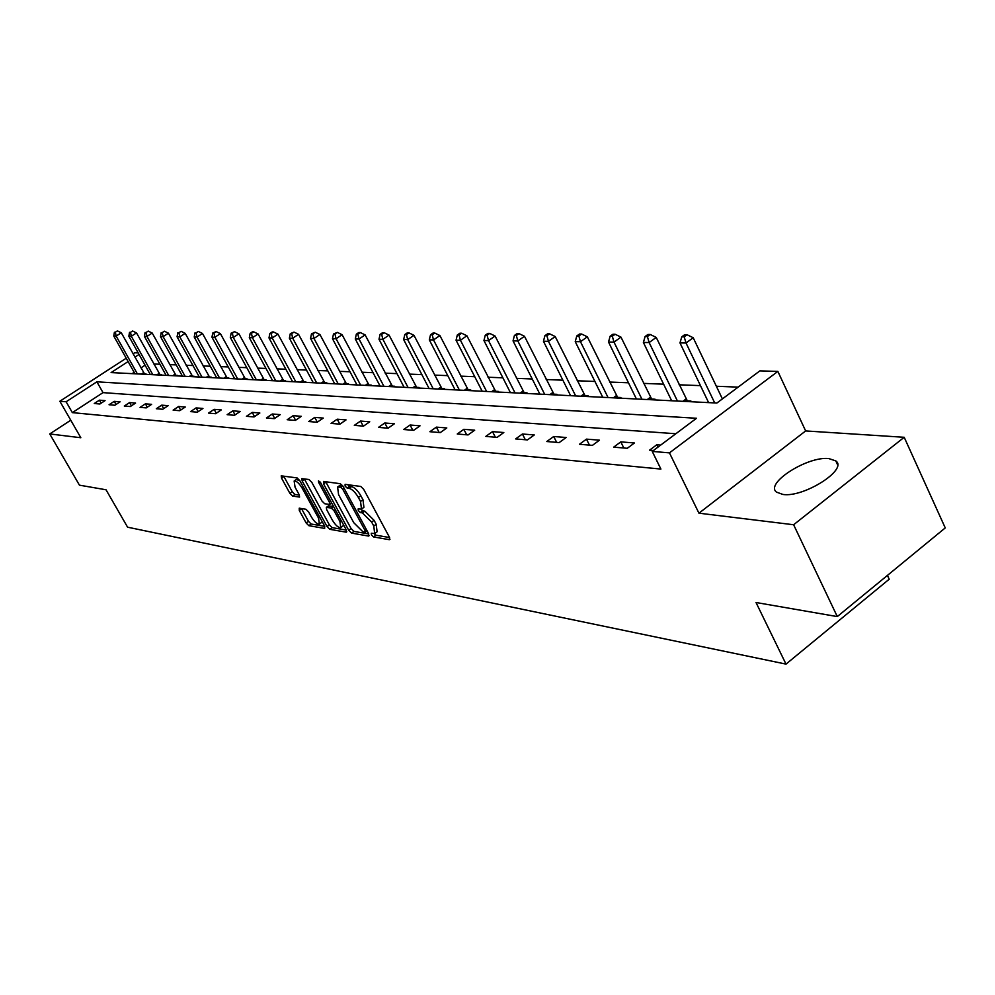 <?xml version="1.0" encoding="UTF-8"?>
<svg xmlns="http://www.w3.org/2000/svg" width="995" height="995" viewBox="0 0 995 995"><rect width="100%" height="100%" fill="white"/><g stroke="black" fill="none" stroke-linecap="round" stroke-linejoin="round"><path stroke-width="1.49" d="M371.458 534.912L373.473 536.914L389.368 539.688L389.468 537.3L363.697 489.341L360.762 486.455L345.116 484.354L345.091 486.07L347.118 488.06L349.121 488.334C352.23 489.241 355.327 492.289 358.387 497.488L360.538 501.455L361.471 509.092L358.125 508.93L358.324 510.584L360.339 512.574L362.367 512.898L371.632 522.064L373.759 526.019L374.68 533.507L371.259 533.283L371.458 534.912M374.157 533.643L375.886 535.173L389.592 537.536M347.752 484.714L349.556 486.331L351.571 486.605L349.121 488.334M360.974 509.229L362.777 510.845L364.792 511.156L362.367 512.898M782.965 494.465C803.861 497.724 848.287 469.416 835.8 460.909L828.86 458.583C807.617 455.946 764.67 483.359 776.51 492.127L782.965 494.465M299.234 508.184L299.284 510.447L306.149 522.96L308.823 525.671L324.668 528.42L324.668 526.144L299.806 480.647L297.082 477.911L281.212 475.859L281.56 478.16L289.931 493.408L292.605 496.095L299.57 497.065L299.221 494.789L295.055 487.177L294.147 481.008C296.448 480.821 299.122 483.209 302.194 488.197L318.537 518.109L319.42 524.116C317.094 524.278 314.395 521.865 311.335 516.903L308.637 511.965L305.925 509.253L299.234 508.184M675.841 433.745L103.02 392.627L72.349 412.626L66.118 401.769L59.849 401.246L126.228 358.225M837.293 616.589L793.624 524.751L904.206 437.29L945.25 527.91L837.293 616.589L756.013 602.497L786.013 664.113L127.584 527.188L106.03 489.776L79.438 485.162L49.75 433.944L80.831 437.738L59.849 401.246M904.206 437.29L805.651 430.935L698.938 513.184L793.624 524.751M698.938 513.184L669.448 452.874L652.235 451.407L696.512 418.273L96.876 381.819L66.118 401.769M72.349 412.626L660.904 469.068L652.235 451.407M348.735 530.298L351.546 533.096L368.585 536.069L368.647 533.718L343.163 486.543L340.302 483.707L323.524 481.456L323.537 483.868L348.735 530.298L351.111 528.594L353.921 531.392L368.772 533.954M346.223 532.176L329.793 529.315L327.056 526.566L302.169 480.958L301.833 478.632L308.985 479.515L311.758 482.264L321.945 500.982L324.718 503.756L329.693 504.428L329.37 502.114L318.711 482.5L318.487 480.846L320.664 482.762L346.248 529.862L346.223 532.176L346.807 531.753M70.757 420.213L49.75 433.944M786.013 664.113L889.207 579.214L887.44 575.396M660.705 445.076L656.799 444.765L649.561 450.163L653.454 450.499M634.437 442.974L620.793 441.879L613.666 447.153L627.273 448.297L634.437 442.974M599.475 440.176L586.465 439.131L579.451 444.28L592.423 445.362L599.475 440.176M566.13 437.501L553.705 436.506L546.802 441.531L559.19 442.576L566.13 437.501M534.278 434.952L522.412 434.007L515.621 438.919L527.449 439.914L534.278 434.952M503.831 432.526L492.488 431.619L485.796 436.407L497.114 437.365L503.831 432.526M474.702 430.188L463.832 429.318L457.252 434.007L468.085 434.927L474.702 430.188M446.805 427.962L436.382 427.129L429.89 431.718L440.275 432.589L446.805 427.962M420.052 425.823L410.064 425.014L403.671 429.504L413.621 430.35L420.052 425.823M394.393 423.758L384.791 422.999L378.498 427.39L388.062 428.198L394.393 423.758M369.742 421.793L360.526 421.059L354.319 425.362L363.498 426.134L369.742 421.793M346.061 419.902L337.193 419.193L331.074 423.41L339.904 424.156L346.061 419.902M323.276 418.074L314.743 417.39L308.711 421.532L317.206 422.241L323.276 418.074M301.336 416.32L293.127 415.661L287.182 419.728L295.366 420.412L301.336 416.32M280.217 414.629L272.294 413.995L266.436 417.987L274.321 418.646L280.217 414.629M259.857 413L252.22 412.39L246.437 416.296L254.048 416.942L259.857 413M240.218 411.433L232.842 410.835L227.146 414.679L234.484 415.301L240.218 411.433M221.263 409.915L214.149 409.343L208.515 413.112L215.604 413.709L221.263 409.915M202.955 408.447L196.077 407.9L190.53 411.607L197.371 412.179L202.955 408.447M185.269 407.03L178.615 406.495L173.142 410.139L179.759 410.699L185.269 407.03M168.155 405.661L161.737 405.152L156.327 408.734L162.732 409.268L168.155 405.661M151.613 404.343L145.394 403.846L140.059 407.365L146.253 407.888L151.613 404.343M135.594 403.062L129.574 402.577L124.3 406.035L130.308 406.545L135.594 403.062M120.084 401.818L114.251 401.346L109.052 404.754L114.86 405.251L120.084 401.818M105.06 400.612L99.4 400.164L94.264 403.522L99.898 403.995L105.06 400.612M738.153 387.13L716.363 386.259M700.468 385.637L679.075 384.791M663.615 384.182L643.541 383.386M628.479 382.789L609.612 382.043M594.935 381.458L577.187 380.762M562.884 380.19L546.18 379.53M532.226 378.983L516.492 378.349M502.873 377.814L488.047 377.229M474.752 376.707L460.76 376.147M447.762 375.637L434.566 375.115M421.855 374.605L409.405 374.12M396.968 373.622L385.202 373.162M373.038 372.677L361.919 372.242M350.016 371.769L339.506 371.346M327.84 370.886L317.902 370.501M306.472 370.04L297.07 369.667M285.863 369.232L276.971 368.871M265.976 368.448L257.556 368.113M246.785 367.677L238.812 367.366M228.228 366.944L220.691 366.645M210.306 366.235L203.154 365.961M192.955 365.551L186.189 365.289M176.177 364.891L169.772 364.63M159.934 364.245L153.864 364.008M145.071 365.215L140.954 367.889M134.151 372.329L132.136 373.647M689.983 401.694L690.903 400.997L687.11 400.811M654.163 399.89L655.083 399.219L651.451 399.032M619.972 398.174L620.88 397.515L617.422 397.341M587.311 396.532L588.194 395.886L584.886 395.724M556.068 394.953L556.939 394.331L553.78 394.169M526.156 393.448L527.014 392.838L523.992 392.689M497.488 392.018L498.346 391.408L495.435 391.259M470.001 390.625L470.834 390.04L468.048 389.903M443.608 389.306L444.442 388.722L441.755 388.597M418.261 388.025L419.069 387.465L416.495 387.329M393.883 386.806L394.679 386.247L392.204 386.122M370.426 385.625L371.21 385.077L368.834 384.965M347.84 384.493L348.611 383.958L346.322 383.834M326.074 383.398L326.845 382.864L324.631 382.764M305.079 382.341L305.851 381.819L303.711 381.719M284.831 381.321L285.59 380.811L283.525 380.712M265.279 380.339L266.026 379.841L264.036 379.742M246.399 379.394L247.133 378.896L245.205 378.809M228.141 378.473L228.862 377.988L226.997 377.901M210.48 377.578L211.201 377.105L209.398 377.018M193.403 376.719L194.1 376.259L192.358 376.172M176.849 375.886L177.545 375.438L175.866 375.351M160.829 375.09L161.513 374.63L159.872 374.555M145.295 374.307L145.966 373.859L144.387 373.784M133.056 353.797L134.611 352.79L138.181 352.902M128.106 361.558L111.104 372.59L716.873 403.037L759.857 370.886L777.854 371.409L669.448 452.874M805.651 430.935L777.854 371.409M139.051 354.444L134.922 357.13M103.02 392.627L96.876 381.819M656.799 444.765L657.956 447.128M620.793 441.879L623.828 448.011M586.465 439.131L589.463 445.113M553.705 436.506L556.653 442.365M522.412 434.007L525.323 439.728M492.488 431.619L495.361 437.215M463.832 429.318L466.667 434.803M436.382 427.129L439.181 432.489M410.064 425.014L412.825 430.275M384.791 422.999L387.515 428.148M360.526 421.059L363.212 426.109M337.193 419.193L339.842 424.144M314.743 417.39L317.318 422.178M293.127 415.661L295.602 420.251M272.294 413.995L274.695 418.397M252.22 412.39L254.533 416.606M232.842 410.835L235.081 414.89M214.149 409.343L216.301 413.248M196.077 407.9L198.167 411.656M178.615 406.495L180.642 410.114M161.737 405.152L163.69 408.634M145.394 403.846L147.285 407.204M129.574 402.577L131.402 405.823M114.251 401.346L116.029 404.48M99.4 400.164L101.117 403.186M375.078 533.221L377.093 531.765L376.197 524.278L373.759 526.019M364.792 511.156L374.07 520.323L376.197 524.278M361.857 508.818L363.909 507.351L362.976 499.726L360.538 501.455M351.571 486.605C354.68 487.5 357.777 490.547 360.837 495.746L362.976 499.726M325.726 481.754L351.111 528.594M365.016 532.151L365.053 530.509L342.715 489.167L340.713 487.189L337.591 487.028L338.574 494.639L353.785 522.723L362.901 531.79L365.016 532.151M339.668 485.56L342.392 485.373M346.372 530.086L332.143 527.636L329.793 529.315M304.333 478.894L329.395 524.887L332.143 527.636M332.467 520.298C335.589 525.372 338.362 527.823 340.775 527.649L339.942 521.542L334.121 510.845L331.335 508.059L326.36 507.363L326.671 509.664L332.467 520.298M341.061 527.449L343.735 525.223M328.487 506.045L333.474 506.331M319.694 523.93L322.293 521.815M299.781 480.585L296.261 479.528M283.699 476.12L292.269 491.779L294.943 494.465L299.395 495.124M301.46 508.532L308.462 521.318L311.136 524.017L324.78 526.367M722.395 398.908L693.204 337.74L686.015 342.989L679.983 342.914L708.614 402.627M714.708 402.938L686.015 342.989L684.187 336.845L687.06 334.743L684.647 334.73L681.774 336.82L684.187 336.845M679.983 342.914L681.774 336.82M687.06 334.743L693.204 337.74M687.682 401.57L656.227 337.417L649.138 342.541L643.392 342.467L671.662 400.774M677.458 401.06L649.138 342.541L647.384 336.546L650.22 334.494L647.919 334.482L645.096 336.521L647.384 336.546M643.392 342.467L645.096 336.521M650.22 334.494L656.227 337.417M652.011 399.779L620.967 337.118L614.002 342.118L608.517 342.044L636.414 398.995M641.962 399.281L614.002 342.118L612.323 336.26L615.109 334.258L612.92 334.245L610.134 336.235L612.323 336.26M608.517 342.044L610.134 336.235M615.109 334.258L620.967 337.118M617.97 398.075L587.336 336.82L580.471 341.708L575.234 341.646L602.771 397.303M608.069 397.577L580.471 341.708L578.866 335.987L581.615 334.034L579.513 334.022L576.777 335.962L578.866 335.987M575.234 341.646L576.777 335.962M581.615 334.034L587.336 336.82M585.421 396.433L555.21 336.546L548.444 341.322L543.444 341.26L570.62 395.687M575.682 395.948L548.444 341.322L546.902 335.725L549.613 333.822L547.611 333.798L544.899 335.701L546.902 335.725M543.444 341.26L544.899 335.701M549.613 333.822L555.21 336.546M554.302 394.866L524.477 336.273L517.823 340.949L513.047 340.887L539.875 394.144M544.713 394.381L517.823 340.949L516.343 335.477L519.004 333.611L517.089 333.599L514.427 335.464L516.343 335.477M513.047 340.887L514.427 335.464M519.004 333.611L524.477 336.273M524.502 393.373L495.075 336.024L488.52 340.588L483.943 340.539L510.423 392.664M515.049 392.901L488.52 340.588L487.102 335.24L489.727 333.412L487.886 333.4L485.262 335.215L487.102 335.24M483.943 340.539L485.262 335.215M489.727 333.412L495.075 336.024M495.933 391.93L466.904 335.775L460.449 340.253L456.058 340.19L482.189 391.246M486.63 391.47L460.449 340.253L459.081 335.004L461.655 333.226L459.901 333.213L457.314 334.992L459.081 335.004M456.058 340.19L457.314 334.992M461.655 333.226L466.904 335.775M468.533 390.562L439.889 335.539L433.521 339.917L429.318 339.867L455.113 389.878M459.379 390.09L433.521 339.917L432.203 334.793L434.753 333.039L433.061 333.026L430.524 334.78L432.203 334.793M429.318 339.867L430.524 334.78M434.753 333.039L439.889 335.539M442.24 389.232L413.957 335.315L407.689 339.606L403.647 339.556L429.119 388.572M433.211 388.784L407.689 339.606L406.42 334.581L408.933 332.865L407.316 332.852L404.803 334.569L406.42 334.581M403.647 339.556L404.803 334.569M408.933 332.865L413.957 335.315M416.967 387.963L389.057 335.104L382.876 339.307L378.995 339.258L404.132 387.316M408.074 387.515L382.876 339.307L381.657 334.382L384.132 332.703L382.565 332.691L380.102 334.37L381.657 334.382M378.995 339.258L380.102 334.37M384.132 332.703L389.057 335.104M392.664 386.744L365.115 334.892L359.021 339.021L355.29 338.972L380.115 386.11M383.908 386.296L359.021 339.021L357.839 334.183L360.277 332.541L358.785 332.529L356.347 334.171L357.839 334.183M355.29 338.972L356.347 334.171M360.277 332.541L365.115 334.892M369.282 385.562L342.093 334.693L336.086 338.735L332.479 338.698L356.994 384.953M360.638 385.127L336.086 338.735L334.942 333.997L337.342 332.38L333.499 333.984L334.942 333.997M332.479 338.698L333.499 333.984M337.342 332.38L342.093 334.693M346.757 384.431L319.917 334.507L313.997 338.474L310.527 338.424L334.73 383.834M338.25 384.008L313.997 338.474L312.89 333.822L315.266 332.231L311.51 333.81L312.89 333.822M310.527 338.424L311.51 333.81M315.266 332.231L319.917 334.507M325.054 383.349L298.55 334.32L292.717 338.213L289.371 338.176L313.276 382.752M316.671 382.926L292.717 338.213L291.647 333.648L293.985 332.094L290.316 333.636L291.647 333.648M289.371 338.176L290.316 333.636M293.985 332.094L298.55 334.32M304.134 382.291L277.966 334.146L272.195 337.964L268.986 337.927L292.592 381.707M295.851 381.869L272.195 337.964L271.175 333.474L273.476 331.957L272.182 331.944L269.881 333.474L271.175 333.474M268.986 337.927L269.881 333.474M273.476 331.957L277.966 334.146M283.936 381.272L258.091 333.972L252.407 337.728L249.31 337.691L272.63 380.712M275.777 380.861L252.407 337.728L251.412 333.313L253.688 331.82L252.444 331.808L250.168 333.313L251.412 333.313M249.31 337.691L250.168 333.313M253.688 331.82L258.091 333.972M264.446 380.289L238.912 333.798L233.315 337.492L230.305 337.454L253.352 379.742M256.387 379.891L233.315 337.492L232.345 333.163L234.584 331.683L231.138 333.151L232.345 333.163M230.305 337.454L231.138 333.151M234.584 331.683L238.912 333.798M245.603 379.344L220.392 333.636L214.858 337.268L211.96 337.23L234.72 378.796M237.668 378.946L214.858 337.268L213.925 333.014L216.139 331.559L212.768 333.002L213.925 333.014M211.96 337.23L212.768 333.002M216.139 331.559L220.392 333.636M227.395 378.436L202.495 333.487L197.035 337.056L194.224 337.019L216.711 377.901M219.559 378.038L197.035 337.056L196.114 332.865L198.303 331.447L196.114 332.865M194.224 337.019L194.995 332.865M198.303 331.447L202.495 333.487M209.783 377.553L185.182 333.337L179.784 336.845L177.073 336.808L199.298 377.018M202.047 377.155L179.784 336.845L178.901 332.728L181.065 331.323L178.901 332.728M177.073 336.808L177.819 332.716M181.065 331.323L185.182 333.337M192.744 376.695L168.429 333.188L163.105 336.646L160.481 336.608L182.446 376.172M185.107 376.309L163.105 336.646L162.247 332.591L164.374 331.211L162.247 332.591M160.481 336.608L161.202 332.579M164.374 331.211L168.429 333.188M176.239 375.861L152.21 333.051L146.961 336.447L144.412 336.409L166.115 375.351M168.702 375.476L146.961 336.447L146.128 332.467L148.23 331.111L146.128 332.467M144.412 336.409L145.108 332.454M148.23 331.111L152.21 333.051M160.245 375.053L136.502 332.915L131.315 336.26L128.852 336.223L150.307 374.555M152.807 374.68L131.315 336.26L130.507 332.33L132.584 330.999L130.507 332.33M128.852 336.223L129.524 332.33M132.584 330.999L136.502 332.915M144.748 374.282L121.278 332.778L116.154 336.074L113.778 336.049L134.972 373.784M137.397 373.909L116.154 336.074L115.37 332.206L117.422 330.9L115.37 332.206M113.778 336.049L114.413 332.206M117.422 330.9L121.278 332.778M375.886 535.173L373.473 536.914M349.556 486.331L347.118 488.06M362.777 510.845L360.339 512.574M374.07 520.323L371.632 522.064M360.837 495.746L358.387 497.488M390.015 539.215L389.368 539.688M325.937 482.177L323.537 483.868M369.207 535.621L368.585 536.069M353.921 531.392L351.546 533.096M366.396 529.539L365.053 530.509M344.071 488.209L342.715 489.167M342.703 485.784L340.713 487.189M341.049 485.187L338.623 486.903M329.395 524.887L327.056 526.566M304.545 479.304L302.169 480.958M330.676 501.194L329.37 502.114M319.892 481.667L318.711 482.5M341.223 520.621L339.942 521.542M335.414 509.925L334.121 510.845M333.549 506.48L331.335 508.059M329.046 505.647L326.671 507.338M319.781 517.226L318.537 518.109M303.45 487.314L302.194 488.197M294.943 494.465L292.605 496.095M292.269 491.779L289.931 493.408M283.911 476.53L281.56 478.16M311.136 524.017L308.823 525.671M308.462 521.318L306.149 522.96M301.609 508.818L299.284 510.447M686.737 400.313L685.207 401.445M685.965 399.045L682.881 401.333M651.091 398.547L649.573 399.654M650.332 397.316L647.297 399.542M617.062 396.868L615.569 397.95M616.315 395.662L613.33 397.838M584.538 395.251L583.07 396.321M583.816 394.082L580.869 396.209M553.431 393.709L551.989 394.754M552.722 392.565L549.825 394.642M523.656 392.241L522.226 393.261M522.947 391.11L520.099 393.149M495.112 390.824L493.707 391.819M494.415 389.729L491.605 391.719M467.737 389.468L466.344 390.45M467.053 388.386L464.279 390.338M441.444 388.174L440.088 389.12M440.785 387.117L438.049 389.02M416.196 386.918L414.853 387.851M415.537 385.886L412.838 387.751M391.906 385.724L390.587 386.632M391.259 384.704L388.61 386.533M368.536 384.567L367.23 385.463M367.901 383.56L365.289 385.363M346.036 383.448L344.743 384.331M345.414 382.466L342.827 384.232M324.345 382.378L323.076 383.237M323.736 381.408L321.186 383.15M303.438 381.346L302.181 382.192M302.828 380.401L300.316 382.092M283.252 380.339L282.02 381.185M282.655 379.418L280.18 381.085M263.762 379.381L262.543 380.202M263.19 378.461L260.74 380.102M244.944 378.448L243.738 379.257M244.372 377.553L241.947 379.17M226.748 377.553L225.554 378.336M226.176 376.67L223.788 378.249M209.149 376.682L207.967 377.453M208.589 375.812L206.226 377.366M192.11 375.836L190.953 376.595M191.562 374.978L189.237 376.508M175.617 375.015L174.473 375.774M175.07 374.17L172.782 375.687M159.635 374.232L158.503 374.966M159.1 373.399L156.837 374.879M144.151 373.461L143.031 374.195M143.628 372.64L141.377 374.108M835.8 460.909L837.566 464.69M367.08 530.82L365.339 532.064M340.016 485.311L337.591 487.028M331.671 503.035L329.793 504.353M328.736 505.684L326.36 507.363M296.51 479.354L294.147 481.008"/></g></svg>
